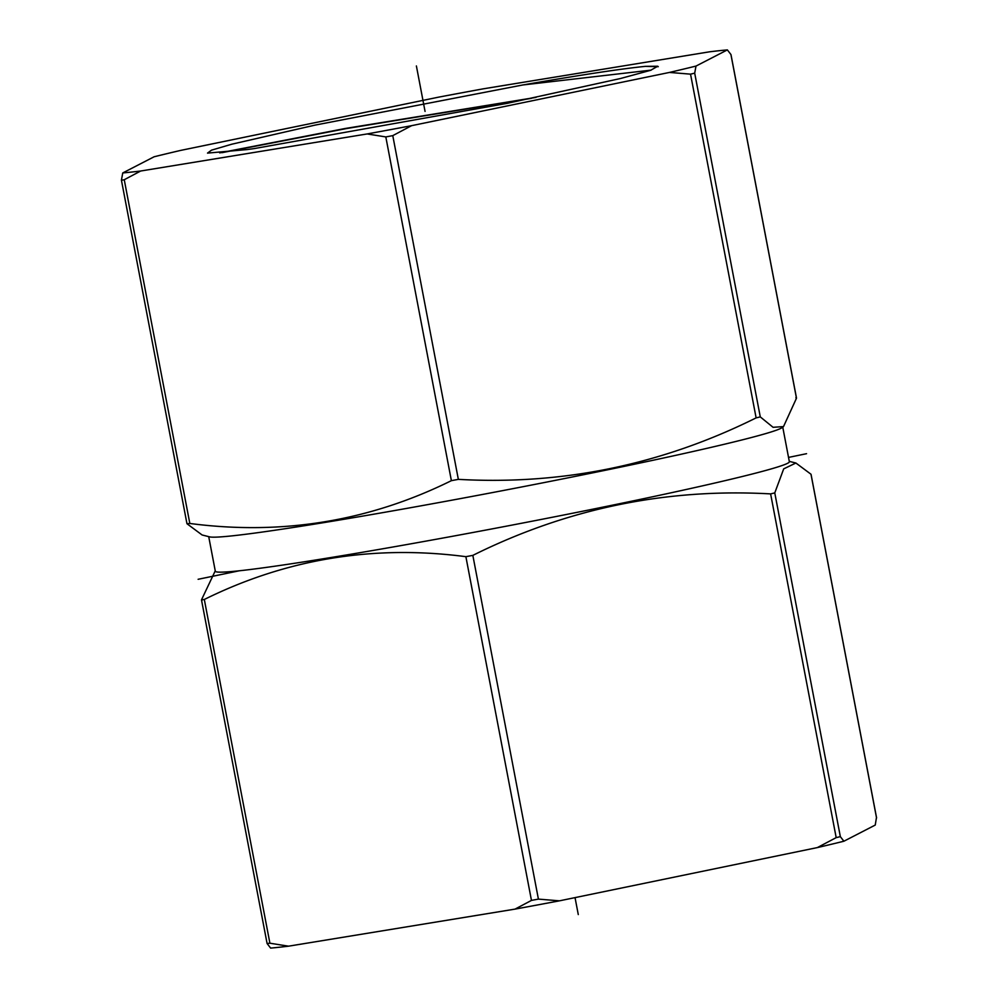 <?xml version="1.0" encoding="UTF-8"?>
<svg xmlns="http://www.w3.org/2000/svg" width="998" height="998" viewBox="0 0 998 998"><rect width="100%" height="100%" fill="white"/><g stroke="black" fill="none" stroke-linecap="round" stroke-linejoin="round"><path stroke-width="1.5" d="M876.469 817.549L875.246 825.059L843.884 841.227A326.695 11.489 169.2 0 1 817.35 847.589L559.466 900.832A326.695 11.489 169.2 0 1 515.043 909.116L288.522 946.179A326.695 11.489 169.2 0 1 270.633 948.1L267.09 943.509L269.897 943.21L204.316 599.474L201.521 599.773L202.145 600.222M288.522 946.179L269.897 943.21M201.496 599.91L267.09 943.509M559.466 900.832L538.409 899.111L531.46 900.408L515.043 909.116M843.884 841.227L840.341 836.636L836.187 837.634L817.35 847.589M782.756 427.144L789.356 461.737A292.189 10.279 169.2 0 1 617.251 504.177A292.189 10.279 169.2 0 1 239.32 570.781A292.189 10.279 169.2 0 1 215.319 571.243L208.719 536.637M201.521 599.773L215.244 570.856M876.556 817.973L810.987 474.237L795.893 463.022L783.704 468.86L774.772 492.9L770.618 493.898C666.315 488.047 567.051 508.543 472.84 555.375L465.879 556.672C373.651 544.596 286.463 558.868 204.316 599.474M232.646 535.801A292.189 10.279 -10.8 0 0 610.576 469.197A292.189 10.279 -10.8 0 0 782.008 427.68L783.517 426.583L773.076 427.306L760.276 416.89L756.122 417.888C661.861 464.731 562.61 485.215 458.344 479.364L451.383 480.662C369.21 521.268 282.022 535.539 189.82 523.463L187.013 523.763L202.107 534.978L209.605 536.862A292.189 10.279 -10.8 0 0 232.646 535.801M730.973 54.803L796.479 398.227L795.855 397.778L796.479 398.227L783.517 426.583M121.444 180.027L122.754 172.941A326.695 11.489 -10.8 0 0 140.656 171.02L124.251 179.727L121.444 180.276L186.963 523.713M730.91 54.491L727.367 49.9L696.005 66.068L694.695 73.153L760.276 416.89M140.656 171.02L367.177 133.944L385.814 136.926L392.775 135.628L411.6 125.673L669.483 72.43L690.541 74.151L694.695 73.153M411.6 125.673A326.695 11.489 169.2 0 1 367.177 133.944M696.005 66.068A326.695 11.489 169.2 0 1 669.483 72.43M727.367 49.9A326.695 11.489 -10.8 0 0 709.478 51.821L482.957 88.884A326.695 11.489 169.2 0 0 438.534 97.168L180.65 150.411A326.695 11.489 169.2 0 0 154.116 156.773L122.754 172.941M247.017 149.575L207.509 153.106L211.501 150.162L231.823 144.199L314.881 125.149L522.752 84.98C580.774 74.925 621.667 68.712 645.457 66.355L657.782 66.242L650.571 70.322L620.419 78.53L507.134 103.355L254.265 148.577A216.516 7.61 169.2 0 1 247.017 149.575M522.752 84.98L651.195 70.11M219.685 152.881L345.108 128.505L536.038 97.392M645.457 66.355L658.256 66.679M531.522 98.328L346.493 128.555L221.918 152.682M198.115 579.289L239.32 570.781M788.532 457.408L806.559 453.691M578.279 914.567L575.035 897.614M425.061 111.414L416.391 65.943M124.251 179.727L189.82 523.463M690.541 74.151L756.122 417.888M392.775 135.628L458.344 479.364M385.814 136.926L451.383 480.662M840.341 836.636L774.772 492.9M836.187 837.634L770.618 493.898M538.409 899.111L472.84 555.375M531.46 900.408L465.879 556.672M876.556 817.724L811.037 474.287M789.281 461.363L795.893 463.022M730.998 54.665L796.504 398.09"/></g></svg>
